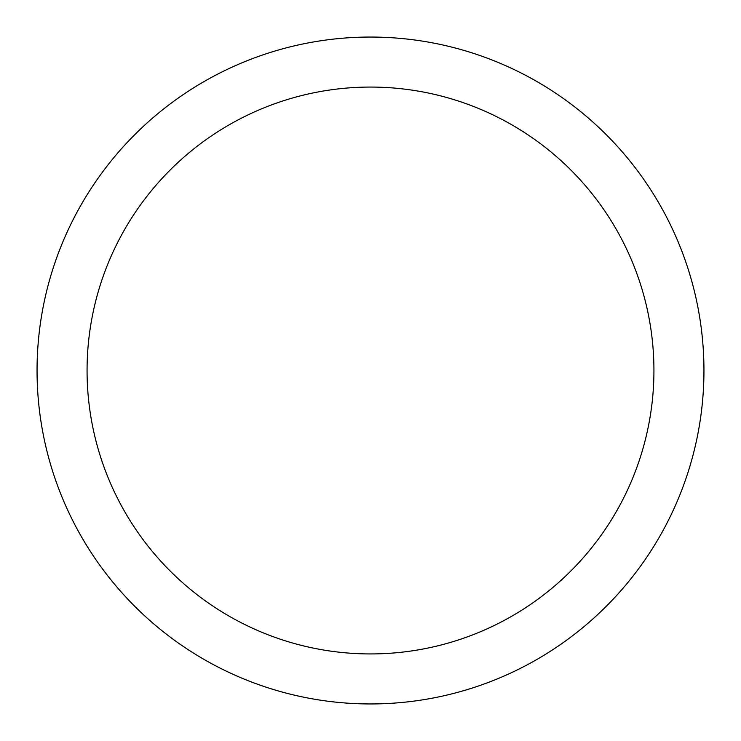 <?xml version="1.0" encoding="UTF-8"?>
<svg xmlns="http://www.w3.org/2000/svg" width="741" height="741" viewBox="0 0 741 741"><rect width="100%" height="100%" fill="white"/><g stroke="black" fill="none" stroke-linecap="round" stroke-linejoin="round"><path stroke-width="1.11" d="M370.5 37.05A333.45 333.45 0 0 1 703.95 370.5A333.45 333.45 0 0 1 370.5 703.95A333.45 333.45 0 0 1 37.05 370.5A333.45 333.45 0 0 1 370.5 37.05M370.5 87.067A283.433 283.433 0 0 1 653.933 370.5A283.433 283.433 0 0 1 370.5 653.933A283.433 283.433 0 0 1 87.067 370.5A283.433 283.433 0 0 1 370.5 87.067"/></g></svg>
